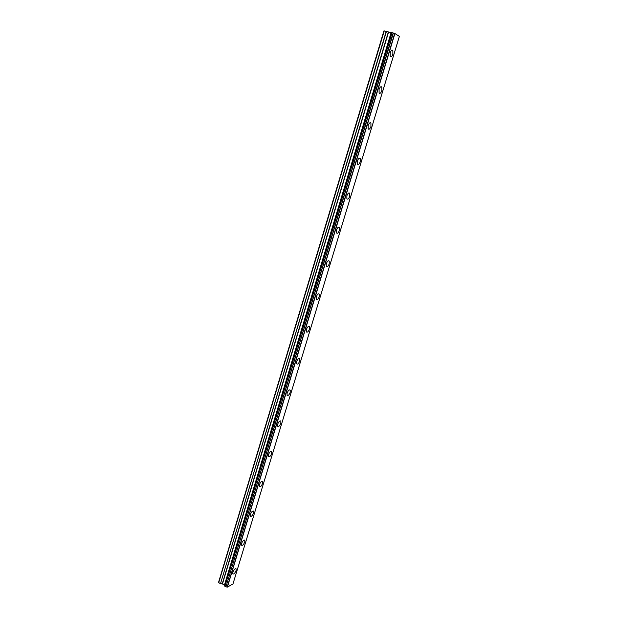 <?xml version="1.0" encoding="UTF-8"?>
<svg xmlns="http://www.w3.org/2000/svg" width="618" height="618" viewBox="0 0 618 618"><rect width="100%" height="100%" fill="white"/><g stroke="black" fill="none" stroke-linecap="round" stroke-linejoin="round"><path stroke-width="0.93" d="M392.87 54.245L392.839 50.367C391.951 49.587 391.078 50.375 390.205 52.723L390.228 56.593C391.124 57.366 391.997 56.586 392.87 54.245M236.099 570.538L236.169 568.915C235.126 568.405 234.013 569.518 232.831 572.26L232.77 573.875C233.813 574.385 234.925 573.272 236.099 570.538M244.767 541.986L244.836 540.286C243.793 539.738 242.696 540.827 241.53 543.554L241.468 545.254C242.511 545.794 243.608 544.705 244.767 541.986M253.573 512.994L253.635 511.202C252.6 510.63 251.511 511.696 250.36 514.4L250.298 516.192C251.341 516.764 252.43 515.698 253.573 512.994M262.511 483.554L262.573 481.661C261.545 481.059 260.464 482.102 259.328 484.79L259.274 486.675C260.309 487.27 261.383 486.235 262.511 483.554M271.596 453.643L271.65 451.658C270.622 451.024 269.556 452.044 268.444 454.709L268.39 456.694C269.417 457.32 270.483 456.308 271.596 453.643M280.819 423.26L280.866 421.167C279.854 420.51 278.795 421.499 277.698 424.149L277.652 426.242C278.672 426.899 279.722 425.902 280.819 423.26M290.19 392.391L290.236 390.182C289.224 389.502 288.181 390.476 287.107 393.094L287.061 395.304C288.073 395.983 289.116 395.018 290.19 392.391M299.715 361.028L299.753 358.695C298.757 357.992 297.721 358.942 296.663 361.545L296.625 363.871C297.629 364.574 298.656 363.631 299.715 361.028M309.394 329.155L309.425 326.69C308.436 325.972 307.416 326.891 306.373 329.471L306.343 331.928C307.339 332.654 308.359 331.727 309.394 329.155M319.228 296.764L319.259 294.16C318.27 293.419 317.273 294.322 316.254 296.872L316.223 299.475C317.212 300.217 318.216 299.313 319.228 296.764M329.224 263.832L329.247 261.074C328.274 260.325 327.293 261.205 326.289 263.731L326.273 266.482C327.246 267.239 328.228 266.35 329.224 263.832M339.39 230.352L339.406 227.439C338.448 226.675 337.474 227.54 336.493 230.035L336.486 232.947C337.451 233.712 338.417 232.847 339.39 230.352M349.726 196.315L349.734 193.233C348.784 192.453 347.834 193.303 346.876 195.775L346.868 198.849C347.818 199.622 348.776 198.78 349.726 196.315M360.24 161.7L360.24 158.432C359.305 157.652 358.363 158.486 357.428 160.927L357.436 164.179C358.37 164.96 359.305 164.133 360.24 161.7M370.931 126.489L370.916 123.036C369.997 122.248 369.085 123.067 368.166 125.477L368.181 128.93C369.101 129.71 370.02 128.899 370.931 126.489M381.8 90.676L381.785 87.014C380.881 86.234 379.985 87.038 379.089 89.417L379.112 93.071C380.016 93.851 380.912 93.055 381.8 90.676M386.443 31.418L391.403 32.731L224.604 585.485L222.449 583.925L220.502 583.631L386.443 31.418L384.203 30.9L218.733 582.589L384.241 30.9M383.886 30.939L218.61 582.164L384.203 30.9M399.375 36.362L232.947 584.025L399.39 36.377L394.91 33.55L391.974 32.684L224.921 586.351L392.082 32.692M391.943 32.785L391.403 32.731M394.701 33.472L227.192 587.069L225.964 586.899L393.372 33.017M393.156 32.939L225.964 586.899M225.771 586.861L224.921 586.351M224.96 585.934L224.651 585.54L391.472 32.739M224.427 585.115L391.07 32.723M386.219 31.356L220.502 583.631M220.309 583.57L218.749 582.627M218.733 582.589L218.61 582.164M232.947 584.025L227.385 587.085L394.91 33.55M222.449 583.925L388.56 32.151M391.225 32.746L224.535 585.231M388.328 32.082L222.248 583.855M391.835 50.128L392.839 50.367M235.721 568.653L236.169 568.915M244.349 540.008L244.836 540.286M253.117 510.924L253.635 511.202M262.017 481.376L262.573 481.661M271.055 451.356L271.65 451.658M280.232 420.866L280.866 421.167M289.564 389.873L290.236 390.182M299.035 358.386L299.753 358.695M308.668 326.381L309.425 326.69M318.455 293.844L319.259 294.16M328.413 260.765L329.247 261.074M338.533 227.13L339.406 227.439M348.83 192.932L349.734 193.233M359.297 158.146L360.24 158.432M369.958 122.758L370.916 123.036M380.804 86.759L381.785 87.014M391.974 32.684L224.859 586.258"/></g></svg>
